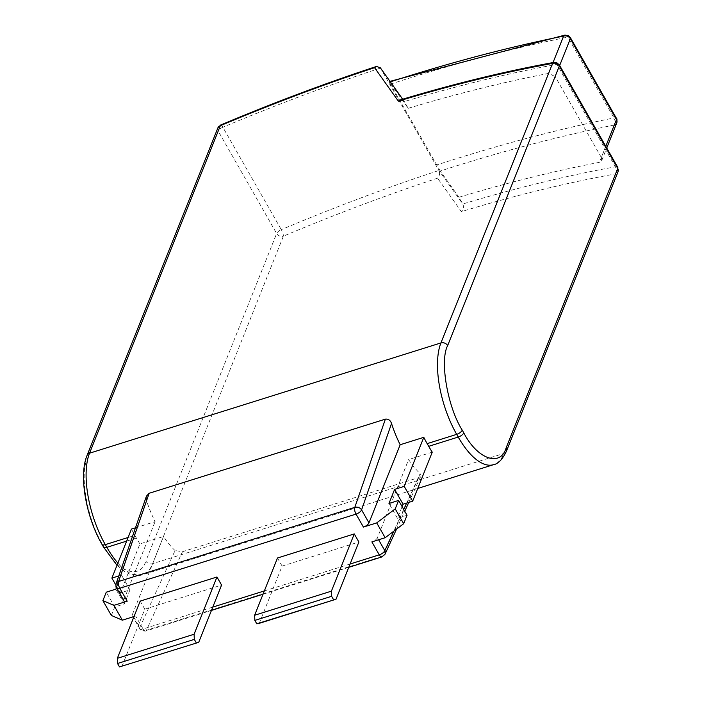 <?xml version="1.0" encoding="UTF-8"?>
<svg xmlns="http://www.w3.org/2000/svg" width="702" height="702" viewBox="0 0 702 702"><rect width="100%" height="100%" fill="white"/><g stroke="black" fill="none" stroke-linecap="round" stroke-linejoin="round"><path stroke-width="0.53" stroke-dasharray="3.51 2.63" d="M111.346 615.443L114.716 606.993L124.333 603.983L129.949 589.908L120.34 592.918L139.926 543.883L163.548 536.477L132.345 614.601L139.733 627.553L175.061 550.552L182.476 551.719L418.708 477.597L420.893 476.017L420.147 473.639L406.642 503.08M139.926 543.883A68.243 28.747 -107.4 0 1 136.372 538.065L134.828 535.363A68.243 28.747 -107.4 0 1 131.467 529.062M432.248 452.149L408.625 459.564A68.243 28.747 72.6 0 0 420.147 473.639M175.061 550.552A68.243 28.747 -107.4 0 1 163.548 536.477M117.883 563.074A68.243 28.747 72.6 0 0 142.269 574.912A68.243 28.747 72.6 0 0 152.58 563.697A5.116 4.124 21.8 0 1 145.84 561.038L276.641 233.529A5.116 4.124 -158.2 0 0 283.38 236.179A5.116 1.29 67.2 0 0 281.291 229.659A1023.691 426.14 150.3 0 1 438.917 170.481C440.128 173.157 439.68 175.719 437.565 178.176C386.758 194.945 335.363 214.285 283.38 236.179L152.58 563.697L503.957 453.422L615.601 173.885C566.172 182.915 514.759 195.498 461.381 211.627L437.565 178.176M380.282 67.717L438.917 170.481L462.776 203.992C463.996 206.634 463.531 209.178 461.381 211.627M564.899 35.1A5.116 2.896 -101.4 0 1 567.857 37.092L613.969 117.945A5.116 2.896 -101.4 0 1 614.338 125.009C558.397 136.302 500.368 151.65 440.268 171.034L458.932 197.253L462.776 203.992A938.39 390.628 150.3 0 1 615.356 166.795A5.116 3.001 -100.3 0 1 615.601 173.885A5.116 4.124 -158.2 0 0 618.05 171.744M440.268 171.034L390.426 84.152L389.54 82.099L408.204 108.319L404.361 101.579L380.502 68.076A1023.691 426.14 150.3 0 0 222.876 127.246A5.116 1.29 67.2 0 0 220.665 125.017M389.996 81.362L389.145 81.634L390.338 81.844M408.204 108.319A938.39 390.628 -29.7 0 1 548.71 73.385L555.203 76.632L559.661 65.479M458.932 197.253A938.39 390.628 150.3 0 1 599.438 162.32L614.338 125.009A5.116 4.124 -158.2 0 0 616.786 122.868M605.773 146.332L601.324 157.476L601.719 160.591L599.438 162.32M601.324 157.476L555.203 76.632M135.477 527.807L155.089 521.647A68.243 28.747 -107.4 0 1 146.446 500.377L116.497 586.811L123.894 599.771A5.116 2.132 -29.7 0 0 123.877 600.921M146.446 496.13L146.446 500.377M400.342 99.93L404.361 101.579A938.39 390.628 150.3 0 1 556.94 64.382L615.356 166.795A5.116 2.132 150.3 0 1 617.742 167.304M553.966 62.399A5.116 3.001 -100.3 0 1 556.94 64.382A5.116 2.132 150.3 0 1 559.327 64.9M378.615 539.777L377.43 537.688L408.625 459.564M259.249 623.332L282.107 566.093L358.88 541.997M282.107 566.093L277.492 558.002M121.937 666.417L144.805 609.178L221.578 585.082M144.805 609.178L140.189 601.096M212.785 607.098L143.041 628.983L135.653 616.023L134.021 616.531M377.43 537.688A5.116 2.132 150.3 0 1 371.876 541.891M407.046 515.259L397.437 518.278L402.106 506.59M135.653 616.023A5.116 2.132 150.3 0 1 132.327 615.742A5.116 2.132 150.3 0 1 132.345 614.601M397.437 518.278L388.978 503.457M115.821 585.003L120.34 592.918M129.949 589.908L121.499 575.078L118.796 575.93M124.333 603.983L115.874 589.153M116.409 587.828L121.499 575.078M114.716 606.993L106.265 592.172M123.894 599.771L155.089 521.647M136.372 538.065L126.658 541.11M506.405 451.281A5.116 4.124 21.8 0 1 503.957 453.422A68.243 28.747 -107.4 0 1 493.646 464.636M418.708 477.597L382.651 556.186L146.428 630.317L182.476 551.719M103.519 547.051A5.116 2.132 150.3 0 1 103.536 545.902C116.988 572.121 140.251 580.449 145.84 561.038M128.106 537.478L134.828 535.363M217.901 127.834A5.116 4.124 -158.2 0 0 218.225 131.116A5.116 2.132 150.3 0 1 222.876 127.246L281.291 229.659A5.116 2.132 150.3 0 0 276.641 233.529L218.225 131.116L87.425 458.625C79.291 473.578 87.311 520.094 102.001 543.208L103.536 545.902M385.047 554.168A5.116 4.203 24.6 0 1 382.651 556.186A5.116 2.159 -107.4 0 1 381.923 556.923M403.729 509.441L393.725 531.238M211.46 610.415L145.7 631.054C142.252 631.177 140.26 630.396 139.724 628.702A5.116 2.132 150.3 0 0 143.041 628.983A5.116 2.159 72.6 0 0 145.7 631.054A5.116 2.159 72.6 0 0 146.428 630.317A5.116 4.203 24.6 0 1 139.733 627.553A5.116 2.132 150.3 0 0 139.724 628.702L133.512 617.813M350.087 564.013L264.356 590.917M101.983 544.357A5.116 2.132 150.3 0 1 102.001 543.208M87.101 455.344A5.116 4.124 -158.2 0 0 87.425 458.625M548.71 73.385L553.027 62.566M616.479 118.436A5.116 2.132 -29.7 0 0 613.969 117.945A1010.046 420.463 -29.7 0 0 436.539 165.005M390.426 84.152A1010.046 420.463 150.3 0 1 567.857 37.092A5.116 2.132 150.3 0 1 570.357 37.583M116.479 587.96A5.116 2.132 150.3 0 1 116.497 586.811A5.116 4.036 19.1 0 1 116.093 583.748M417.751 488.46L142.269 574.912L130.186 574.333L124.526 571.472L116.997 565.294M396.542 529.106L404.747 511.223M408.792 502.404L420.893 476.017M263.031 594.234L348.762 567.33M402.702 99.21L404.133 101.228M601.719 160.591L606.739 148.017M132.968 616.865L132.327 615.742"/><path stroke-width="1.05" d="M423.797 437.328A68.243 28.747 72.6 0 0 427.158 443.629L428.694 446.323A68.243 28.747 72.6 0 0 432.248 452.149L412.671 501.184L404.212 486.363L423.797 437.328L400.175 444.743L368.971 522.867A5.116 2.132 150.3 0 1 363.417 527.07L376.711 522.902L385.161 537.723L371.876 541.891L379.264 554.852L350.087 564.013M118.796 575.93L111.881 578.097L131.467 529.062L135.477 527.807M149.149 493.278L146.446 496.13L116.093 583.748A5.116 4.036 19.1 0 1 118.577 581.502L354.8 507.37L385.372 419.147L149.149 493.278L118.577 581.502A5.116 2.159 72.6 0 0 119.805 588.241L356.028 514.11L363.417 527.07M368.971 522.867L361.583 509.906L391.532 423.473C390.391 420.27 388.338 418.822 385.372 419.147M391.532 423.473A68.243 28.747 72.6 0 0 400.175 444.743M217.901 127.834L220.665 125.017A5.116 1.29 67.2 0 0 220.349 125.684A5.116 4.124 -158.2 0 0 217.901 127.834L87.101 455.344C78.571 475.289 85.986 516.891 101.983 544.357A5.116 2.132 150.3 0 0 105.3 544.629L128.106 537.478M427.158 443.629L456.686 434.362A68.243 28.747 -107.4 0 1 440.935 342.927L89.549 453.194L220.349 125.684C272.341 103.791 323.736 84.451 374.543 67.682L376.439 66.462L380.282 67.717L402.702 99.21M374.543 67.682L398.35 101.132L400.342 99.93M553.027 62.566L563.609 36.074C507.669 47.367 449.649 62.706 389.54 82.099M398.35 101.132C451.737 84.995 503.141 72.42 552.579 63.391A5.116 3.001 -100.3 0 1 553.966 62.399C504.685 71.393 453.483 83.907 400.333 99.921M336.021 599.236L358.88 541.997L354.264 533.915L277.492 558.002L254.633 615.25L254.844 620.392L256.792 623.815L259.249 623.332L336.021 599.236L256.792 623.815M198.71 642.33L221.578 585.082L216.962 577L140.189 601.096L117.331 658.336L117.532 663.487L119.489 666.9L198.71 642.33L119.489 666.9M127.194 601.202L119.805 588.241A5.116 2.132 150.3 0 1 116.479 587.96L123.877 600.921A5.116 2.132 -29.7 0 0 127.194 601.202L113.908 605.37L102.887 600.622L111.346 615.443L122.359 620.191L113.908 605.37M134.021 616.531L122.359 620.191M559.661 65.479L570.34 38.724A5.116 4.124 -158.2 0 0 563.609 36.074A5.116 2.896 -101.4 0 1 564.899 35.1L389.996 81.362M385.161 537.723L403.676 523.71L407.046 515.259L398.596 500.438L388.978 503.457L394.603 489.382L404.212 486.363M402.106 506.59L403.053 504.203L412.671 501.184M354.264 533.915L331.405 591.154L254.633 615.25M216.962 577L194.103 634.239L117.331 658.336M376.711 522.902L395.217 508.88L403.676 523.71M395.217 508.88L398.596 500.438M403.053 504.203L394.603 489.382M111.881 578.097L115.821 585.003M102.887 600.622L106.265 592.172L115.874 589.153L116.409 587.828M333.564 599.719L331.616 596.305L331.405 591.154M331.616 596.305L254.844 620.392M196.262 642.804L194.305 639.39L194.103 634.239M194.305 639.39L117.532 663.487M126.658 541.11L106.844 547.323A68.243 28.747 72.6 0 0 117.883 563.074M506.405 451.281L618.05 171.744A5.116 4.124 -158.2 0 0 617.725 168.454L506.081 447.99A5.116 4.124 21.8 0 1 506.405 451.281C502.448 459.424 498.201 463.882 493.646 464.636A68.243 28.747 -107.4 0 1 458.222 437.056L428.694 446.323M462.241 430.159A5.116 2.132 150.3 0 1 456.686 434.362L458.222 437.056A5.116 2.132 150.3 0 0 463.776 432.853L462.241 430.159C447.551 407.046 439.54 360.53 447.665 345.586L559.31 66.041L617.725 168.454A5.116 2.132 150.3 0 0 617.742 167.304L618.05 171.744M506.081 447.99C500.491 467.4 477.228 459.073 463.776 432.853M87.101 455.344A5.116 4.124 -158.2 0 1 89.549 453.194A68.243 28.747 72.6 0 0 105.3 544.629L106.844 547.323A5.116 2.132 150.3 0 1 103.519 547.051L116.997 565.294M393.725 531.238L384.819 550.649A5.116 4.203 24.6 0 1 385.047 554.168L396.542 529.106M406.642 503.08L403.729 509.441M348.762 567.33L381.923 556.923A5.116 2.159 -107.4 0 1 379.264 554.852A5.116 2.132 150.3 0 0 384.819 550.649L378.615 539.777M264.356 590.917L212.785 607.098M606.739 148.017L616.786 122.868A5.116 4.124 -158.2 0 0 616.461 119.577A5.116 2.132 -29.7 0 0 616.479 118.436L570.357 37.583A5.116 2.132 150.3 0 1 570.34 38.724L616.461 119.577L605.773 146.332M617.742 167.304L559.327 64.9A5.116 2.132 150.3 0 1 559.31 66.041A5.116 4.124 -158.2 0 0 552.579 63.391L440.935 342.927A5.116 4.124 21.8 0 1 447.665 345.586M361.583 509.906A5.116 2.132 150.3 0 1 356.028 514.11A5.116 2.159 -107.4 0 1 354.8 507.37A5.116 4.036 19.1 0 1 361.583 509.906M493.646 464.636L417.751 488.46M404.747 511.223L408.792 502.404M211.46 610.415L263.031 594.234M103.519 547.051L101.983 544.357M220.665 125.017C273.192 102.887 325.114 83.371 376.439 66.462M381.923 556.923L385.047 554.168M559.327 64.9L556.704 62.645L553.966 62.399M133.512 617.813L132.968 616.865M570.357 37.583L568.366 35.627L564.899 35.1M616.479 118.436C616.997 118.375 617.102 119.849 616.786 122.868M116.479 587.96C115.97 587.82 115.839 586.416 116.093 583.748"/></g></svg>
